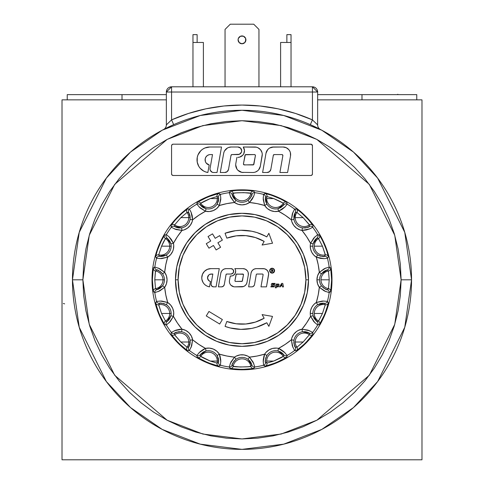 <?xml version="1.0" encoding="UTF-8"?>
<svg xmlns="http://www.w3.org/2000/svg" width="484" height="484" viewBox="0 0 484 484"><rect width="100%" height="100%" fill="white"/><g stroke="black" fill="none" stroke-linecap="round" stroke-linejoin="round"><path stroke-width="0.73" d="M421.957 459.8L62.043 459.8L421.957 459.8A10.436 10.436 0 0 0 421.981 459.092L421.981 100.551A10.436 10.436 0 0 0 421.957 99.843L317.643 99.843L421.957 99.843A10.436 10.436 0 0 1 421.981 100.551L421.981 459.092A10.436 10.436 0 0 1 421.957 459.8M62.019 100.551L62.019 459.092A10.436 10.436 0 0 0 62.043 459.8A10.436 10.436 0 0 1 62.019 459.092L62.019 100.551A10.436 10.436 0 0 1 62.043 99.843A10.436 10.436 0 0 0 62.019 100.551M166.357 99.843L62.043 99.843L166.357 99.843M63.331 303.474L64.632 303.849M62.043 99.843L67.421 99.843M411.545 279.819L404.763 232.35L377.641 178.094L353.483 152.079L321.787 130.22L283.733 115.488L242 110.273L200.267 115.488L162.213 130.22L130.517 152.079L106.359 178.094L79.237 232.35L72.455 279.819L82.885 279.819L89.25 235.272L114.708 184.356L167.125 139.428L202.832 125.604L242 120.71L281.168 125.604L316.875 139.428L369.292 184.356L394.75 235.272L401.115 279.819L411.545 279.819A169.545 169.545 0 0 1 242 449.37A169.545 169.545 0 0 1 72.455 279.819A169.545 169.545 0 0 1 242 110.273A169.545 169.545 0 0 1 411.545 279.819L401.115 279.819L400.347 264.228L398.06 248.782L394.26 233.633L389.003 218.931L382.324 204.817L374.301 191.422L364.996 178.88L354.512 167.313L342.938 156.822L330.397 147.523L317.008 139.495L302.893 132.822L288.186 127.558L273.043 123.765L257.597 121.472L242 120.71L226.403 121.472L210.957 123.765L195.814 127.558L181.107 132.822L166.992 139.495L153.603 147.523L141.062 156.822L129.488 167.313L119.003 178.88L109.699 191.422L101.676 204.817L94.997 218.931L89.74 233.633L85.94 248.782L83.653 264.228L82.885 279.819L83.653 295.415L85.94 310.861L89.74 326.01L94.997 340.712L101.676 354.826L109.699 368.221L119.003 380.763L129.488 392.33L141.062 402.821L153.603 412.12L166.992 420.148L181.107 426.821L195.814 432.085L210.957 435.878L226.403 438.171L242 438.934L257.597 438.171L273.043 435.878L288.186 432.085L302.893 426.821L317.008 420.148L330.397 412.12L342.938 402.821L354.512 392.33L364.996 380.763L374.301 368.221L382.324 354.826L389.003 340.712L394.26 326.01L398.06 310.861L400.347 295.415L401.115 279.819L394.75 324.371L369.292 375.288L316.875 420.215L281.168 434.039L242 438.934L202.832 434.039L167.125 420.215L114.708 375.288L89.25 324.371L82.885 279.819L72.455 279.819L79.237 327.293L106.359 381.549L130.517 407.564L162.213 429.423L200.267 444.155L242 449.37L283.733 444.155L321.787 429.423L353.483 407.564L377.641 381.549L404.763 327.293L411.545 279.819M244.765 42.616L242 43.766L240.506 43.463L239.235 42.616L238.086 39.851A3.914 3.914 0 0 0 242 43.766A3.914 3.914 0 0 0 245.914 39.851A3.914 3.914 0 0 1 242 43.766A3.914 3.914 0 0 1 238.086 39.851L239.235 42.616L242 43.766L244.765 42.616L245.914 39.851L245.612 38.351L243.494 36.233L240.506 36.233L238.388 38.351L238.086 39.851L238.388 38.351M243.446 163.979A0.944 0.944 0 0 1 243.458 163.816A0.944 0.944 0 0 0 243.446 163.979A0.944 0.944 0 0 1 243.458 163.816L245.273 154.795L254.469 154.571L255.195 154.91L255.401 155.685L253.586 164.705L244.39 164.923L243.446 163.979A0.944 0.944 0 0 0 244.39 164.923A0.944 0.944 0 0 1 243.446 163.979M235.696 164.923A7.569 7.569 0 0 0 235.696 164.929L236.972 169.128A7.569 7.569 0 0 0 236.972 169.134L237.91 170.277A7.569 7.569 0 0 0 243.264 172.498A7.569 7.569 0 0 1 235.811 163.61A7.569 7.569 0 0 0 235.696 164.923A7.569 7.569 0 0 1 235.811 163.61L236.912 157.361L235.811 163.61M212.161 172.231L210.28 170.344A3.485 3.485 0 0 0 212.161 172.231L213.498 172.498A3.485 3.485 0 0 1 210.068 168.408L212.506 154.571L210.068 168.408A3.485 3.485 0 0 0 210.014 169.013L210.28 170.344L210.014 169.013A3.485 3.485 0 0 1 210.068 168.408L212.506 154.571L210.352 154.571A5.257 5.257 0 0 0 205.095 159.829A5.257 5.257 0 0 1 210.352 154.571L212.506 154.571M201.719 169.751L200.098 168.166L203.595 171.027A12.82 12.82 0 0 0 203.595 171.027L205.664 171.947A12.82 12.82 0 0 0 207.866 172.498A12.82 12.82 0 0 1 197.018 159.823A12.82 12.82 0 0 0 197.018 159.829M213.498 172.498L217.026 172.498L213.498 172.498L217.026 172.498L221.521 147.003L209.838 147.003A12.82 12.82 0 0 0 197.26 157.33L197.218 162.086A12.82 12.82 0 0 0 198.779 166.321L200.098 168.166L198.779 166.321L197.218 162.086L197.811 164.27M163.592 129.494A5.215 5.215 0 0 0 166.357 124.89L171.572 119.875L173.677 124.648L163.556 129.512A5.215 5.215 0 0 0 166.357 124.89L166.357 92.02L166.357 124.89L171.572 119.875L188.506 113.444L206.015 108.803L223.911 105.996L242 105.058L260.089 105.996L277.985 108.803L295.494 113.444L312.428 119.875L312.428 92.02L171.572 92.02L171.572 119.875L171.572 92.02L166.357 92.02A5.215 5.215 0 0 1 171.572 86.799L166.357 92.02L171.572 92.02L171.572 86.799L171.572 92.02L312.428 92.02L312.428 119.875L317.643 124.89L317.643 92.02L317.643 124.89A5.215 5.215 0 0 0 320.444 129.512L310.323 124.648L312.428 119.875L310.323 124.648M286.867 34.636L286.867 42.459L286.867 34.636L291.035 34.636L291.035 86.799L291.035 34.636L286.867 34.636M312.428 86.799L171.572 86.799L312.428 86.799L312.428 92.02L312.428 86.799A5.215 5.215 0 0 1 317.643 92.02L312.428 92.02L317.643 92.02L312.428 86.799M192.965 42.459L192.965 34.636L197.133 34.636L197.133 42.459L197.133 34.636L192.965 34.636L192.965 86.799L192.965 42.459L203.395 42.459L192.965 42.459M171.572 173.925A1.567 1.567 0 0 0 171.693 174.518L172.032 175.026L171.572 173.919L171.572 145.751L172.032 144.643L173.139 144.184L311.46 144.305L312.428 145.751L312.428 173.919L311.968 175.026L312.307 174.518A1.567 1.567 0 0 0 312.428 173.925M244.099 148.594L243.277 147.003L244.462 150.343L243.736 153.815L242.708 155.273L239.677 157.118L237.904 157.361A6.57 6.57 0 0 0 241.316 156.405M259.43 168.71L258.674 169.793L260.325 166.242L262.261 154.245L262.013 152.617L260.495 149.707L257.899 147.711L256.339 147.184L243.277 147.003L254.699 147.003A7.569 7.569 0 0 1 262.153 155.89L260.325 166.242A7.569 7.569 0 0 1 252.872 172.498L254.185 172.383M258.226 170.277L258.674 169.793M206.638 156.114L205.984 156.913L207.436 155.461L209.161 154.711M197.26 157.324L197.992 154.916L197.26 157.324M266.593 151.377L266.896 150.79A7.569 7.569 0 0 0 266 153.259A7.569 7.569 0 0 1 273.454 147.003A7.569 7.569 0 0 0 268.584 148.776L267.658 149.707L268.59 148.776M272.141 147.118L283.061 147.003A7.569 7.569 0 0 1 290.521 155.89L290.376 152.617A7.569 7.569 0 0 0 286.262 147.711L283.061 147.003L273.454 147.003L269.667 148.019M288.863 149.707L289.777 151.081L288.863 149.707L286.262 147.711M282.868 155.685L282.335 154.662L282.868 155.685L279.903 172.498L287.593 172.498L290.521 155.89L287.593 172.498L279.903 172.498L282.868 155.685A0.944 0.944 0 0 0 281.936 154.571L282.335 154.662M173.139 144.184L310.861 144.184A1.567 1.567 0 0 1 312.428 145.751L312.428 173.919A1.567 1.567 0 0 1 310.861 175.486A1.567 1.567 0 0 0 311.968 175.033L310.861 175.486L173.139 175.486L172.032 175.026A1.567 1.567 0 0 0 173.139 175.486A1.567 1.567 0 0 1 171.572 173.919L171.572 145.751A1.567 1.567 0 0 1 173.139 144.184A1.567 1.567 0 0 0 171.572 145.751M312.428 145.751A1.567 1.567 0 0 0 310.861 144.184M311.968 175.026A1.567 1.567 0 0 0 312.307 174.524M310.861 175.486L173.139 175.486M171.693 174.524A1.567 1.567 0 0 0 172.032 175.026M197.018 159.823A12.82 12.82 0 0 1 209.838 147.003L204.932 147.977L202.711 149.163L200.769 150.76L197.992 154.916M205.664 171.947L207.866 172.498L209.191 164.959A5.257 5.257 0 0 1 205.095 159.829A5.257 5.257 0 0 0 209.191 164.959L206.244 163.114L205.391 161.571L205.198 158.806L205.984 156.913M217.026 172.498L221.521 147.003L209.838 147.003M207.866 172.498L209.191 164.959M209.33 154.674L210.352 154.571M220.287 172.498L224.8 172.498L220.287 172.498L223.662 153.361A7.696 7.696 0 0 1 231.243 147.003L237.904 147.003A3.787 3.787 0 0 1 241.691 150.79A3.787 3.787 0 0 1 237.904 154.571L231.933 154.571A0.944 0.944 0 0 0 231.001 155.358A0.944 0.944 0 0 1 231.933 154.571L239.35 154.287A3.787 3.787 0 0 0 237.904 147.003L231.243 147.003L237.904 147.003L240.578 148.11L241.691 150.79L241.401 152.236L239.35 154.287M231.243 147.003A7.696 7.696 0 0 0 228.611 147.469L231.243 147.003M226.3 148.8A7.696 7.696 0 0 0 224.576 150.857L227.395 148.037A7.696 7.696 0 0 0 227.389 148.037L228.611 147.469M223.662 153.361L224.007 152.067A7.696 7.696 0 0 0 224.007 152.067L224.576 150.851M228.527 169.37A3.787 3.787 0 0 1 224.8 172.498L227.232 171.608L228.527 169.37L231.001 155.358L228.527 169.37M231.933 154.571L231.001 155.358M237.91 170.277L241.788 172.352L252.872 172.498A7.569 7.569 0 0 0 260.325 166.242L262.153 155.89M255.461 172.038L257.742 170.725M260.501 149.713A7.569 7.569 0 0 0 256.332 147.184M254.699 147.003L243.277 147.003A6.57 6.57 0 0 1 237.904 157.361M241.322 156.405A6.57 6.57 0 0 0 244.462 150.349M244.027 164.85L252.981 164.923A0.944 0.944 0 0 0 253.912 164.143A0.944 0.944 0 0 1 252.981 164.923M253.912 164.143L255.401 155.685A0.944 0.944 0 0 0 254.469 154.571A0.944 0.944 0 0 1 255.401 155.685M254.469 154.571L245.884 154.571A0.944 0.944 0 0 0 244.952 155.358A0.944 0.944 0 0 1 245.884 154.571M245.061 155.049L243.458 163.816M253.301 164.869L253.797 164.451M255.195 154.91L254.868 154.662M267.658 149.707L266 153.259L262.606 172.498L267.12 172.498A3.787 3.787 0 0 0 270.846 169.37A3.787 3.787 0 0 1 267.12 172.498L269.552 171.608L270.846 169.37L273.315 155.358A0.944 0.944 0 0 1 274.247 154.571A0.944 0.944 0 0 0 273.315 155.358L274.247 154.571L281.936 154.571L274.247 154.571M283.067 147.003A7.569 7.569 0 0 0 283.061 147.003L273.454 147.003M266 153.259L262.606 172.498L267.12 172.498M290.376 152.617L289.777 151.081M253.737 24.2L258.952 29.415L258.952 86.799L258.952 29.415L253.737 24.2L230.263 24.2L253.737 24.2M225.048 86.799L225.048 29.415L230.263 24.2L225.048 29.415L225.048 86.799M239.235 37.086L240.506 36.233L243.494 36.233L245.612 38.351L245.612 41.346M245.914 39.851A3.914 3.914 0 0 0 242 35.937A3.914 3.914 0 0 0 238.086 39.851A3.914 3.914 0 0 1 242 35.937A3.914 3.914 0 0 1 245.914 39.851M203.395 86.799L203.395 42.459L203.395 86.799M280.605 42.459L291.035 42.459L280.605 42.459L280.605 86.799L280.605 42.459M317.419 127.976L320.444 129.512A5.215 5.215 0 0 1 317.643 124.89L312.428 119.875A174.766 174.766 0 0 0 171.572 119.875L173.677 124.648L163.556 129.512M318.611 94.628L416.76 94.628L416.76 99.843L416.76 94.628L361.984 94.628L361.984 99.843L361.984 94.628L317.643 94.628M166.357 94.628L122.016 94.628L122.016 99.843L122.016 94.628L67.24 94.628L165.389 94.628M67.24 94.628L67.24 99.843L67.24 94.628M397.993 94.368L397.515 94.368M175.486 279.819L178.094 279.819L175.486 279.819L176.763 292.796L180.55 305.277L186.697 316.772L194.967 326.851L205.047 335.128L216.548 341.274L229.023 345.056L242 346.338L254.977 345.056L267.452 341.274L278.953 335.128L289.033 326.851L297.303 316.772L303.45 305.277L307.237 292.796L308.514 279.819A66.514 66.514 0 0 1 242 346.338A66.514 66.514 0 0 1 175.486 279.819A66.514 66.514 0 0 1 242 213.305A66.514 66.514 0 0 1 308.514 279.819L307.237 266.847L303.45 254.366L297.303 242.871L289.033 232.792L278.953 224.516L267.452 218.369L254.977 214.587L242 213.305L229.023 214.587L216.548 218.369L205.047 224.516L194.967 232.792L186.697 242.871L180.55 254.366L176.763 266.847L175.486 279.819M305.906 279.819L308.514 279.819L305.906 279.819A63.906 63.906 0 0 0 242 215.918A63.906 63.906 0 0 0 178.094 279.819A63.906 63.906 0 0 1 242 215.918A63.906 63.906 0 0 1 305.906 279.819L304.678 267.356L301.042 255.364L295.137 244.317L287.187 234.631L277.501 226.687L266.454 220.783L254.469 217.147L242 215.918L229.531 217.147L217.546 220.783L206.499 226.687L196.813 234.631L188.863 244.317L182.958 255.364L179.322 267.356L178.094 279.819L179.322 292.288L182.958 304.279L188.863 315.326L196.813 325.012L206.499 332.956L217.546 338.861L229.531 342.497L242 343.725L254.469 342.497L266.454 338.861L277.501 332.956L287.187 325.012L295.137 315.326L301.042 304.279L304.678 292.288L305.906 279.819A63.906 63.906 0 0 1 242 343.725A63.906 63.906 0 0 1 178.094 279.819A63.906 63.906 0 0 0 242 343.725A63.906 63.906 0 0 0 305.906 279.819M324.105 256.435L320.341 256.133L317.698 254.953A10.388 10.388 0 0 1 312.858 246.168L310.25 246.168A12.995 12.995 0 0 0 316.306 257.155L317.698 254.953A10.388 10.388 0 0 1 313.112 243.876L314.146 241.177L315.538 239.265M326.803 289.638L323.439 287.913L321.455 285.814A10.388 10.388 0 0 1 319.549 279.819L316.941 279.819A12.995 12.995 0 0 0 319.325 287.321L321.455 285.814A10.388 10.388 0 0 1 321.455 273.829L323.445 271.724L325.46 270.489M316.59 321.34L314.146 318.466L313.112 315.768A10.388 10.388 0 0 1 312.858 313.475L310.25 313.475A12.995 12.995 0 0 0 310.571 316.342L313.112 315.768A10.388 10.388 0 0 1 317.698 304.69L320.341 303.51L322.677 303.141M200.939 205.779L200.213 204.823L200.745 203.292A8.948 8.948 0 0 0 217.056 196.534L218.514 197.242L218.683 198.573L210.304 198.573L217.056 196.534A8.948 8.948 0 0 1 200.745 203.292L210.304 198.573L218.683 198.573L218.423 201.066L217.128 204.121A10.388 10.388 0 0 1 206.057 208.707L203.353 207.672L201.441 206.287M175.728 227.129L174.694 226.524L174.597 224.909A8.948 8.948 0 0 0 187.084 212.422L188.911 212.803L189.934 215.356L190.2 217.637L180.853 217.637L187.084 212.422A8.948 8.948 0 0 1 174.597 224.909L180.853 217.637L190.2 217.637L190.055 219.403A10.388 10.388 0 0 1 181.579 227.879L178.687 227.958L176.388 227.401M167.41 238.303L169.854 241.177L170.888 243.876A10.388 10.388 0 0 1 171.142 246.168L169.702 246.168A8.948 8.948 0 0 0 165.474 238.57L167.119 238.098M157.197 270.005L160.561 271.73L162.545 273.829A10.388 10.388 0 0 1 164.451 279.819L163.005 279.819A8.948 8.948 0 0 0 155.509 270.992L156.852 269.927M159.895 303.208L163.659 303.51L166.302 304.69A10.388 10.388 0 0 1 171.142 313.475L169.702 313.475A8.948 8.948 0 0 0 158.716 304.763L159.545 303.268M175.093 332.847L178.693 331.685L181.579 331.764A10.388 10.388 0 0 1 190.055 340.24L190.2 342.006L188.766 342.006A8.948 8.948 0 0 0 174.597 334.734L174.797 333.034M200.479 354.409L203.359 351.965L206.057 350.936A10.388 10.388 0 0 1 217.128 355.522L218.423 358.584L218.683 361.07L217.292 361.07A8.948 8.948 0 0 0 200.745 356.351L200.273 354.699M152.012 279.819A89.988 89.988 0 0 1 242 189.831A89.988 89.988 0 0 1 331.988 279.819L331.625 279.819L330.729 291.301L329.187 292.62A88.118 88.118 0 0 1 327.444 301.357L328.37 303.166L324.8 314.122L319.579 324.383L317.649 325.012A88.118 88.118 0 0 1 312.7 332.417L312.858 334.438L305.374 343.198L296.619 350.682L294.599 350.525A88.118 88.118 0 0 1 287.193 355.468L286.564 357.398L276.297 362.625L265.347 366.188L263.538 365.269A88.118 88.118 0 0 1 254.802 367.005L253.483 368.548L242 369.443L230.517 368.548L229.198 367.005A88.118 88.118 0 0 1 220.462 365.269L218.659 366.188L207.703 362.625L197.436 357.398L196.806 355.468A88.118 88.118 0 0 1 189.401 350.525L187.381 350.682L178.626 343.192L171.142 334.444L171.3 332.417A88.118 88.118 0 0 1 166.351 325.012L164.421 324.389L159.2 314.116L155.63 303.166L156.556 301.357A88.118 88.118 0 0 1 154.813 292.62L153.277 291.308L152.375 279.819L152.012 279.819A89.988 89.988 0 0 0 242 369.812A89.988 89.988 0 0 0 331.988 279.819A89.988 89.988 0 0 0 242 189.831A89.988 89.988 0 0 0 152.012 279.819L152.375 279.819L153.271 268.342L154.813 267.023L159.72 268.705L164.675 272.323L165.806 264.663L167.694 257.155L170.695 254.542L172.764 251.142L173.381 249.242L173.72 245.279L173.429 243.301L177.404 236.658L182.02 230.444L183.956 229.96L187.489 228.127L190.309 225.314L192.136 221.781L192.626 219.845L198.839 215.229L205.482 211.254L209.451 211.526L213.323 210.582L216.723 208.513L219.337 205.512L226.845 203.625L234.504 202.5L238.067 204.266L242 204.877L245.933 204.266L249.496 202.5L257.155 203.625L264.663 205.512L267.277 208.513L270.677 210.582L274.549 211.526L278.518 211.254L285.161 215.229L291.374 219.845L291.864 221.781L293.691 225.314L296.51 228.127L300.044 229.96L301.98 230.444L306.596 236.658L310.571 243.301A12.995 12.995 0 0 0 310.25 246.168L310.661 249.405L311.865 252.442L313.789 255.08L316.306 257.155L318.194 264.663L319.325 272.323L317.552 275.886L316.941 279.819L317.552 283.757L319.325 287.321L318.194 294.98L316.306 302.488L313.789 304.563L311.865 307.201L310.661 310.238L310.25 313.475A12.995 12.995 0 0 0 310.571 316.342L306.596 322.985L301.98 329.199L298.204 330.463L296.51 331.516L293.691 334.329L291.864 337.862L291.374 339.798L285.161 344.414L278.518 348.389L276.546 348.099L272.577 348.438L268.898 349.962L265.855 352.527L264.663 354.131L257.155 356.018L249.496 357.144L247.784 356.121L243.99 354.917L240.01 354.917L236.216 356.121L234.504 357.144L226.845 356.018L219.337 354.131L216.723 351.13L213.323 349.061L209.451 348.117L205.482 348.389L198.839 344.414L192.626 339.798L191.355 336.029L189.008 332.817L185.796 330.463L182.02 329.199L177.404 322.985L173.429 316.342L173.702 312.368L172.764 308.502L170.695 305.101L167.694 302.488L165.806 294.98L164.675 287.321L166.448 283.757L167.059 279.819L166.448 275.886L164.675 272.323A77.688 77.688 0 0 1 167.694 257.155L161.735 258.607L156.556 258.287A88.118 88.118 0 0 0 154.813 267.023A88.118 88.118 0 0 1 156.556 258.287L155.63 256.478L157.627 249.647L161.003 241.498L164.59 235.042L166.351 234.631L169.043 236.797L171.439 239.598L173.429 243.301A77.688 77.688 0 0 1 182.02 230.444L175.964 229.507L171.3 227.226A88.118 88.118 0 0 0 166.351 234.631A88.118 88.118 0 0 1 171.3 227.226L171.142 225.205L175.595 219.651L181.833 213.414L187.617 208.828L189.401 209.118L191.065 212.149L192.202 215.658L192.626 219.845A77.688 77.688 0 0 1 205.482 211.254L200.249 208.066L196.806 204.169A88.118 88.118 0 0 0 189.401 209.118A88.118 88.118 0 0 1 196.806 204.169L197.436 202.245L207.703 197.018L218.653 193.455L220.462 194.374A88.118 88.118 0 0 1 229.198 192.638L230.517 191.095L237.59 190.321L246.41 190.321L253.743 191.168L254.802 192.638L253.834 195.953L252.158 199.239L249.496 202.5A77.688 77.688 0 0 1 264.663 205.512L263.217 199.559L263.538 194.374A88.118 88.118 0 0 0 254.802 192.638A88.118 88.118 0 0 1 263.538 194.374L265.341 193.455L272.177 195.445L280.327 198.821L286.776 202.409L287.193 204.169L285.028 206.868L282.22 209.257L278.518 211.254A77.688 77.688 0 0 1 291.374 219.845L292.318 213.789L294.599 209.118A88.118 88.118 0 0 0 287.193 204.169A88.118 88.118 0 0 1 294.599 209.118L296.619 208.961L302.167 213.414L308.405 219.657L312.991 225.441L312.7 227.226L309.669 228.884L306.166 230.021L301.98 230.444A77.688 77.688 0 0 1 310.571 243.301L313.759 238.067L317.649 234.631A88.118 88.118 0 0 0 312.7 227.226A88.118 88.118 0 0 1 317.649 234.631L319.579 235.254L322.997 241.498L326.373 249.647L328.4 256.744L327.444 258.287L324.014 258.656L320.335 258.365L316.306 257.155A77.688 77.688 0 0 1 319.325 272.323L324.274 268.711L329.187 267.023A88.118 88.118 0 0 0 327.444 258.287A88.118 88.118 0 0 1 329.187 267.023L330.723 268.336L331.625 279.819L331.988 279.819A89.988 89.988 0 0 1 242 369.812A89.988 89.988 0 0 1 152.012 279.819M166.351 234.631A2.608 2.608 79.2 0 0 166.998 238.037A2.608 2.608 -100.8 0 1 166.351 234.631L164.59 235.042A2.608 2.608 75.9 0 0 165.474 238.57A8.948 8.948 0 0 1 169.702 246.168L161.547 246.168L163.544 241.867L165.474 238.57L166.998 238.037L170.888 243.876A10.388 10.388 0 0 1 166.302 254.953L163.659 256.133L161.323 256.502M265.323 198.428L265.486 197.242L266.944 196.534A8.948 8.948 0 0 0 266.708 198.573A8.948 8.948 0 0 1 266.944 196.534L273.696 198.573L266.708 198.573A8.948 8.948 0 0 0 283.255 203.292A8.948 8.948 0 0 1 266.708 198.573L273.696 198.573L282.499 202.79L283.255 203.292L283.727 204.944M294.695 213.547L295.3 212.518L296.916 212.422A8.948 8.948 0 0 0 295.234 217.637A8.948 8.948 0 0 1 296.916 212.422L303.147 217.637L295.234 217.637A8.948 8.948 0 0 0 309.403 224.909A8.948 8.948 0 0 1 295.234 217.637L303.147 217.637L308.961 224.243L309.403 224.909L309.203 226.609M316.046 238.757L317.002 238.037L318.526 238.57A8.948 8.948 0 0 0 314.298 246.168A8.948 8.948 0 0 1 318.526 238.57L322.453 246.168L314.298 246.168A8.948 8.948 0 0 0 325.284 254.88A8.948 8.948 0 0 1 314.298 246.168L322.453 246.168L325.145 254.142L325.284 254.88L324.455 256.375M326.125 270.217L327.281 269.921L328.491 270.992A8.948 8.948 0 0 0 320.995 279.819A8.948 8.948 0 0 1 328.491 270.992L329.211 279.819L320.995 279.819A8.948 8.948 0 0 0 328.491 288.652A8.948 8.948 0 0 1 320.995 279.819L329.211 279.819L328.491 288.652L327.148 289.716M323.397 303.141L324.576 303.305L325.284 304.763A8.948 8.948 0 0 0 314.298 313.475A8.948 8.948 0 0 1 325.284 304.763L322.453 313.475L314.298 313.475A8.948 8.948 0 0 0 318.526 321.074A8.948 8.948 0 0 1 314.298 313.475L322.453 313.475L318.92 320.505L318.526 321.074L316.881 321.545M308.272 332.514L309.306 333.119L309.403 334.734A8.948 8.948 0 0 0 295.234 342.006A8.948 8.948 0 0 1 309.403 334.734L303.147 342.006L295.234 342.006A8.948 8.948 0 0 0 296.916 347.222A8.948 8.948 0 0 1 295.234 342.006L303.147 342.006L296.916 347.222L295.216 347.028M283.061 353.864L283.787 354.82L283.255 356.351A8.948 8.948 0 0 0 266.708 361.07A8.948 8.948 0 0 1 283.255 356.351L273.696 361.07L266.708 361.07A8.948 8.948 0 0 0 266.944 363.109A8.948 8.948 0 0 1 266.708 361.07L273.696 361.07L266.944 363.109L265.444 362.274M196.806 355.468A2.608 2.608 -10.8 0 0 200.213 354.82A2.608 2.608 169.2 0 1 196.806 355.468L197.224 357.234A2.608 2.608 -14.1 0 0 200.745 356.351A8.948 8.948 0 0 1 217.292 361.07L210.304 361.07L200.745 356.351L200.213 354.82L206.057 350.936A10.388 10.388 0 0 1 217.128 355.522L219.337 354.131L220.069 356.127L220.783 360.084L220.462 365.269A88.118 88.118 0 0 0 229.198 367.005L230.88 362.105L234.504 357.144A77.688 77.688 0 0 1 219.337 354.131A12.995 12.995 0 0 0 205.482 348.389A77.688 77.688 0 0 1 192.626 339.798L191.682 345.854L189.401 350.525A88.118 88.118 0 0 0 196.806 355.468L200.243 351.584L203.552 349.285L205.482 348.389L206.057 350.936L205.482 348.389L198.96 352.788M171.3 332.417A2.608 2.608 11.7 0 0 174.694 333.119A2.608 2.608 -168.3 0 1 171.3 332.417L171.009 334.202A2.608 2.608 8.4 0 0 174.597 334.734A8.948 8.948 0 0 1 188.766 342.006L180.853 342.006L175.039 335.4L174.597 334.734L174.694 333.119C174.73 332.375 177.023 331.927 181.579 331.764A10.388 10.388 0 0 1 190.055 340.24L192.626 339.798A12.995 12.995 0 0 0 182.02 329.199A77.688 77.688 0 0 1 173.429 316.342L170.241 321.576L166.351 325.012A88.118 88.118 0 0 0 171.3 332.417L175.958 330.142L179.897 329.283L182.02 329.199L181.579 331.764L182.02 329.199L174.313 330.766M154.813 267.023A2.608 2.608 56.7 0 0 156.719 269.921A2.608 2.608 -123.3 0 1 154.813 267.023L153.349 268.076A2.608 2.608 53.4 0 0 155.509 270.992A8.948 8.948 0 0 1 163.005 279.819L154.789 279.819L155.364 271.699L155.509 270.992L156.719 269.921C157.27 269.419 159.212 270.719 162.545 273.829A10.388 10.388 0 0 1 162.545 285.814L160.555 287.919L158.54 289.148M156.556 301.357A2.608 2.608 34.2 0 0 159.424 303.305A2.608 2.608 -145.8 0 1 156.556 301.357L161.729 301.036L167.694 302.488A77.688 77.688 0 0 1 164.675 287.321L159.726 290.932L154.813 292.62A88.118 88.118 0 0 0 156.556 301.357L155.6 302.899A2.608 2.608 30.9 0 0 158.716 304.763A8.948 8.948 0 0 1 169.702 313.475L161.547 313.475L158.855 305.501L158.716 304.763L159.424 303.305C159.738 302.633 162.031 303.093 166.302 304.69A10.388 10.388 0 0 1 170.888 315.768L169.854 318.466L168.462 320.378M167.954 320.886L166.998 321.606L165.474 321.074A8.948 8.948 0 0 0 169.702 313.475A8.948 8.948 0 0 1 165.474 321.074L161.547 313.475L171.142 313.475A10.388 10.388 0 0 1 170.888 315.768L173.429 316.342A12.995 12.995 0 0 0 167.694 302.488L166.302 304.69L167.694 302.488L159.974 300.988M157.875 289.426L156.719 289.722L155.509 288.652A8.948 8.948 0 0 0 163.005 279.819A8.948 8.948 0 0 1 155.509 288.652L154.789 279.819L164.451 279.819A10.388 10.388 0 0 1 162.545 285.814L164.675 287.321A12.995 12.995 0 0 0 164.675 272.323L162.545 273.829L164.675 272.323L158.117 267.985M188.766 342.006A8.948 8.948 0 0 1 187.084 347.222L180.853 342.006L190.2 342.006L189.934 344.287L188.911 346.84L187.084 347.222A8.948 8.948 0 0 0 188.766 342.006M220.837 361.844L219.337 354.131L217.128 355.522L218.683 361.07L218.514 362.401L217.056 363.109A8.948 8.948 0 0 0 217.292 361.07A8.948 8.948 0 0 1 217.056 363.109L210.304 361.07L218.683 361.07L218.623 361.887M251.601 363.944L251.904 365.099L250.827 366.309L248.207 366.715L240.276 367.017L233.173 366.309A8.948 8.948 0 0 1 250.827 366.309A8.948 8.948 0 0 0 233.173 366.309L232.108 364.972M232.399 195.699L232.096 194.544L233.173 193.334L235.793 192.928L243.724 192.626L250.827 193.334A8.948 8.948 0 0 1 233.173 193.334A8.948 8.948 0 0 0 250.827 193.334L251.892 194.671M160.603 256.502L159.424 256.339L158.716 254.88A8.948 8.948 0 0 0 169.702 246.168A8.948 8.948 0 0 1 158.716 254.88L161.547 246.168L171.142 246.168A10.388 10.388 0 0 1 166.302 254.953L167.694 257.155A12.995 12.995 0 0 0 173.429 243.301L170.888 243.876L173.429 243.301L169.031 236.785M265.383 361.923L265.692 358.16L266.872 355.522A10.388 10.388 0 0 1 277.943 350.936L278.518 348.389L280.448 349.285L283.751 351.578L287.193 355.468A88.118 88.118 0 0 0 294.599 350.525L292.318 345.866L291.374 339.798A77.688 77.688 0 0 1 278.518 348.389A12.995 12.995 0 0 0 264.663 354.131A77.688 77.688 0 0 1 249.496 357.144L253.114 362.092L254.802 367.005A88.118 88.118 0 0 0 263.538 365.269L263.217 360.096L263.931 356.127L264.663 354.131L266.872 355.522A10.388 10.388 0 0 1 277.943 350.936L280.647 351.971L282.559 353.356M317.649 325.012L319.41 324.601A2.608 2.608 -104.1 0 0 318.526 321.074L317.002 321.606A2.608 2.608 79.2 0 1 317.649 325.012A2.608 2.608 -100.8 0 0 317.002 321.606L313.112 315.768L310.571 316.342A77.688 77.688 0 0 1 301.98 329.199L308.036 330.136L312.7 332.417A88.118 88.118 0 0 0 317.649 325.012L313.765 321.582L310.571 316.342L314.969 322.858M329.187 292.62L330.651 291.568A2.608 2.608 -126.6 0 0 328.491 288.652L327.281 289.722A2.608 2.608 56.7 0 1 329.187 292.62A2.608 2.608 -123.3 0 0 327.281 289.722C326.73 290.225 324.788 288.924 321.455 285.814L319.325 287.321A77.688 77.688 0 0 1 316.306 302.488L322.265 301.036L327.444 301.357A88.118 88.118 0 0 0 329.187 292.62L324.28 290.938L319.325 287.321L325.883 291.658M229.198 192.638A88.118 88.118 0 0 0 220.462 194.374L220.783 199.547L219.337 205.512A77.688 77.688 0 0 1 234.504 202.5L230.886 197.551L229.198 192.638A2.608 2.608 33.3 0 1 232.096 194.544A2.608 2.608 -146.7 0 0 229.198 192.638L230.257 191.168A2.608 2.608 36.6 0 1 233.173 193.334A2.608 2.608 -143.4 0 0 230.257 191.168C229.912 190.061 254.094 190.061 253.743 191.168A2.608 2.608 143.4 0 0 250.827 193.334L251.904 194.544C252.406 195.094 251.105 197.036 247.996 200.364A10.388 10.388 0 0 1 236.004 200.364L233.905 198.379L232.671 196.365M251.813 195.022L250.095 198.379L247.996 200.364A10.388 10.388 0 0 1 236.004 200.364L234.504 202.5A12.995 12.995 0 0 0 249.496 202.5L247.996 200.364L249.496 202.5L253.84 195.941M283.521 205.228L280.641 207.678L277.943 208.707A10.388 10.388 0 0 1 266.872 204.121L265.686 201.477L265.317 199.148M308.907 226.796L305.307 227.958L302.421 227.879A10.388 10.388 0 0 1 293.945 219.403L293.867 216.505L294.417 214.212M295.022 346.726L293.867 343.132L293.945 340.24A10.388 10.388 0 0 1 302.421 331.764L305.313 331.685L307.612 332.242M232.187 364.621L233.905 361.264L236.004 359.279A10.388 10.388 0 0 1 247.996 359.279L250.095 361.264L251.329 363.278M229.198 367.005L230.257 368.475A2.608 2.608 -36.6 0 0 233.173 366.309L232.096 365.099A2.608 2.608 146.7 0 1 229.198 367.005A2.608 2.608 -33.3 0 0 232.096 365.099C231.594 364.549 232.895 362.607 236.004 359.279L234.504 357.144L236.004 359.279A10.388 10.388 0 0 1 247.996 359.279L249.496 357.144A12.995 12.995 0 0 0 234.504 357.144L230.16 363.702M253.834 363.702L249.496 357.144L247.996 359.279L251.904 365.099A2.608 2.608 33.3 0 0 254.802 367.005A2.608 2.608 -146.7 0 1 251.904 365.099L250.827 366.309A2.608 2.608 36.6 0 0 253.743 368.475L254.802 367.005M253.743 368.475A2.608 2.608 -143.4 0 1 250.827 366.309C251.238 367.132 232.75 367.132 233.173 366.309A2.608 2.608 143.4 0 1 230.257 368.475C229.906 369.582 254.088 369.582 253.743 368.475M218.514 362.401A2.608 2.608 55.8 0 0 220.462 365.269A2.608 2.608 -124.2 0 1 218.514 362.401L217.056 363.109A2.608 2.608 59.1 0 0 218.925 366.219L220.462 365.269M218.925 366.219A2.608 2.608 -120.9 0 1 217.056 363.109L210.304 361.07C204.599 358.62 201.411 357.047 200.745 356.351A2.608 2.608 165.9 0 1 197.224 357.234C196.48 358.118 218.822 367.374 218.925 366.219M191.059 347.5L192.626 339.798L190.055 340.24L190.2 342.006L188.699 347.125A2.608 2.608 78.3 0 0 189.401 350.525A2.608 2.608 -101.7 0 1 188.699 347.125L187.084 347.222A2.608 2.608 81.6 0 0 187.617 350.815L189.401 350.525M187.617 350.815A2.608 2.608 -98.4 0 1 187.084 347.222L180.853 342.006L174.597 334.734A2.608 2.608 -171.6 0 1 171.009 334.202C169.981 334.74 187.078 351.838 187.617 350.815M169.037 322.858L173.429 316.342L170.888 315.768L166.998 321.606A2.608 2.608 100.8 0 0 166.351 325.012A2.608 2.608 -79.2 0 1 166.998 321.606L165.474 321.074A2.608 2.608 104.1 0 0 164.59 324.601L166.351 325.012M164.59 324.601A2.608 2.608 -75.9 0 1 165.474 321.074L161.547 313.475L158.716 304.763A2.608 2.608 -149.1 0 1 155.6 302.899C154.444 303.002 163.701 325.339 164.59 324.601M158.123 291.658L164.675 287.321L162.545 285.814L156.719 289.722A2.608 2.608 123.3 0 0 154.813 292.62A2.608 2.608 -56.7 0 1 156.719 289.722L155.509 288.652A2.608 2.608 126.6 0 0 153.349 291.568L154.813 292.62M153.349 291.568A2.608 2.608 -53.4 0 1 155.509 288.652L154.789 279.819L155.509 270.992A2.608 2.608 -126.6 0 1 153.349 268.076C152.956 268.923 152.629 272.837 152.375 279.819C152.629 286.812 152.956 290.727 153.349 291.568M159.98 258.656L167.694 257.155L166.302 254.953L159.424 256.339A2.608 2.608 145.8 0 0 156.556 258.287A2.608 2.608 -34.2 0 1 159.424 256.339L158.716 254.88A2.608 2.608 149.1 0 0 155.6 256.744L156.556 258.287M155.6 256.744A2.608 2.608 -30.9 0 1 158.716 254.88L161.547 246.168L165.474 238.57A2.608 2.608 -104.1 0 1 164.59 235.042C163.701 234.304 154.444 256.641 155.6 256.744M189.401 209.118L187.617 208.828A2.608 2.608 98.4 0 0 187.084 212.422L188.699 212.518A2.608 2.608 -78.3 0 1 189.401 209.118A2.608 2.608 101.7 0 0 188.699 212.518L190.2 217.637L190.055 219.403L192.626 219.845L190.055 219.403A10.388 10.388 0 0 1 181.579 227.879L182.02 230.444A12.995 12.995 0 0 0 192.626 219.845L191.059 212.137M174.319 228.878L182.02 230.444L181.579 227.879L174.694 226.524A2.608 2.608 168.3 0 0 171.3 227.226A2.608 2.608 -11.7 0 1 174.694 226.524L174.597 224.909A2.608 2.608 171.6 0 0 171.009 225.441L171.3 227.226M171.009 225.441A2.608 2.608 -8.4 0 1 174.597 224.909L180.853 217.637L187.084 212.422A2.608 2.608 -81.6 0 1 187.617 208.828C187.084 207.805 169.981 224.903 171.009 225.441M220.462 194.374L218.925 193.425A2.608 2.608 120.9 0 0 217.056 196.534L218.514 197.242A2.608 2.608 -55.8 0 1 220.462 194.374A2.608 2.608 124.2 0 0 218.514 197.242L218.683 198.573L217.128 204.121L219.337 205.512L217.128 204.121A10.388 10.388 0 0 1 206.057 208.707L205.482 211.254A12.995 12.995 0 0 0 219.337 205.512L220.837 197.793M198.966 206.856L205.482 211.254L206.057 208.707L200.213 204.823A2.608 2.608 -169.2 0 0 196.806 204.169A2.608 2.608 10.8 0 1 200.213 204.823L200.745 203.292A2.608 2.608 -165.9 0 0 197.224 202.409L196.806 204.169M197.224 202.409A2.608 2.608 14.1 0 1 200.745 203.292C201.411 202.596 204.599 201.023 210.304 198.573L217.056 196.534A2.608 2.608 -59.1 0 1 218.925 193.425C218.822 192.269 196.48 201.519 197.224 202.409M230.166 195.941L234.504 202.5L236.004 200.364L232.096 194.544L233.173 193.334C232.762 192.511 251.25 192.511 250.827 193.334A2.608 2.608 -36.6 0 1 253.743 191.168L254.802 192.638A2.608 2.608 146.7 0 0 251.904 194.544A2.608 2.608 -33.3 0 1 254.802 192.638M285.034 352.788L278.518 348.389L277.943 350.936L283.787 354.82A2.608 2.608 10.8 0 0 287.193 355.468A2.608 2.608 -169.2 0 1 283.787 354.82L283.255 356.351A2.608 2.608 14.1 0 0 286.776 357.234L287.193 355.468M263.538 365.269L265.075 366.219A2.608 2.608 -59.1 0 0 266.944 363.109L265.486 362.401A2.608 2.608 124.2 0 1 263.538 365.269A2.608 2.608 -55.8 0 0 265.486 362.401C264.808 362.086 265.274 359.793 266.872 355.522L264.663 354.131L263.163 361.851M286.776 357.234A2.608 2.608 -165.9 0 1 283.255 356.351C282.589 357.047 279.401 358.62 273.696 361.07L266.944 363.109A2.608 2.608 120.9 0 1 265.075 366.219C265.178 367.374 287.52 358.124 286.776 357.234M294.599 350.525L296.383 350.815A2.608 2.608 -81.6 0 0 296.916 347.222L295.3 347.125A2.608 2.608 101.7 0 1 294.599 350.525A2.608 2.608 -78.3 0 0 295.3 347.125C294.556 347.095 294.103 344.796 293.945 340.24L291.374 339.798L293.945 340.24A10.388 10.388 0 0 1 302.421 331.764L301.98 329.199A12.995 12.995 0 0 0 291.374 339.798L292.941 347.506M309.681 330.766L301.98 329.199L302.421 331.764L309.306 333.119A2.608 2.608 -11.7 0 0 312.7 332.417A2.608 2.608 168.3 0 1 309.306 333.119L309.403 334.734A2.608 2.608 -8.4 0 0 312.991 334.202L312.7 332.417M312.991 334.202A2.608 2.608 171.6 0 1 309.403 334.734L303.147 342.006L296.916 347.222A2.608 2.608 98.4 0 1 296.383 350.815C296.916 351.838 314.019 334.74 312.991 334.202M310.25 313.475L312.858 313.475A10.388 10.388 0 0 1 317.698 304.69L316.306 302.488A12.995 12.995 0 0 0 310.25 313.475M324.02 300.988L316.306 302.488L317.698 304.69L324.576 303.305A2.608 2.608 -34.2 0 0 327.444 301.357A2.608 2.608 145.8 0 1 324.576 303.305L325.284 304.763A2.608 2.608 -30.9 0 0 328.4 302.899L327.444 301.357M328.4 302.899A2.608 2.608 149.1 0 1 325.284 304.763L322.453 313.475L318.526 321.074A2.608 2.608 75.9 0 1 319.41 324.601C320.299 325.339 329.556 303.002 328.4 302.899M316.941 279.819L319.549 279.819A10.388 10.388 0 0 1 321.455 273.829L319.325 272.323A12.995 12.995 0 0 0 316.941 279.819M325.877 267.985L319.325 272.323L321.455 273.829L327.281 269.921A2.608 2.608 -56.7 0 0 329.187 267.023A2.608 2.608 123.3 0 1 327.281 269.921L328.491 270.992A2.608 2.608 -53.4 0 0 330.651 268.076L329.187 267.023M330.651 268.076A2.608 2.608 126.6 0 1 328.491 270.992L329.211 279.819L328.491 288.652A2.608 2.608 53.4 0 1 330.651 291.568C331.044 290.721 331.371 286.806 331.625 279.819C331.371 272.831 331.044 268.916 330.651 268.076M310.25 246.168L312.858 246.168A10.388 10.388 0 0 1 313.112 243.876L310.571 243.301A12.995 12.995 0 0 0 310.25 246.168M314.963 236.785L310.571 243.301L313.112 243.876L317.002 238.037A2.608 2.608 -79.2 0 0 317.649 234.631A2.608 2.608 100.8 0 1 317.002 238.037L318.526 238.57A2.608 2.608 -75.9 0 0 319.41 235.042L317.649 234.631M327.444 258.287L328.4 256.744A2.608 2.608 -149.1 0 0 325.284 254.88L324.576 256.339A2.608 2.608 34.2 0 1 327.444 258.287A2.608 2.608 -145.8 0 0 324.576 256.339C324.262 257.01 321.969 256.55 317.698 254.953L316.306 257.155L324.026 258.656M319.41 235.042A2.608 2.608 104.1 0 1 318.526 238.57L322.453 246.168L325.284 254.88A2.608 2.608 30.9 0 1 328.4 256.744C329.556 256.641 320.299 234.304 319.41 235.042M312.7 227.226L312.991 225.441A2.608 2.608 -171.6 0 0 309.403 224.909L309.306 226.524A2.608 2.608 11.7 0 1 312.7 227.226A2.608 2.608 -168.3 0 0 309.306 226.524C309.27 227.268 306.977 227.716 302.421 227.879L301.98 230.444L302.421 227.879A10.388 10.388 0 0 1 293.945 219.403L291.374 219.845A12.995 12.995 0 0 0 301.98 230.444L309.687 228.878M292.941 212.143L291.374 219.845L293.945 219.403L295.3 212.518A2.608 2.608 -101.7 0 0 294.599 209.118A2.608 2.608 78.3 0 1 295.3 212.518L296.916 212.422A2.608 2.608 -98.4 0 0 296.383 208.828L294.599 209.118M296.383 208.828A2.608 2.608 81.6 0 1 296.916 212.422L303.147 217.637L309.403 224.909A2.608 2.608 8.4 0 1 312.991 225.441C314.019 224.903 296.922 207.805 296.383 208.828M287.193 204.169L286.776 202.409A2.608 2.608 165.9 0 0 283.255 203.292L283.787 204.823A2.608 2.608 -10.8 0 1 287.193 204.169A2.608 2.608 169.2 0 0 283.787 204.823L277.943 208.707L278.518 211.254L277.943 208.707A10.388 10.388 0 0 1 266.872 204.121L264.663 205.512A12.995 12.995 0 0 0 278.518 211.254L285.04 206.856M263.163 197.799L264.663 205.512L266.872 204.121L265.486 197.242A2.608 2.608 -124.2 0 0 263.538 194.374A2.608 2.608 55.8 0 1 265.486 197.242L266.944 196.534A2.608 2.608 -120.9 0 0 265.075 193.425L263.538 194.374M265.075 193.425A2.608 2.608 59.1 0 1 266.944 196.534L273.696 198.573C279.401 201.023 282.589 202.596 283.255 203.292A2.608 2.608 -14.1 0 1 286.776 202.409C287.52 201.525 265.178 192.269 265.075 193.425M270.368 268.965L269.854 269.751L271.149 268.432A2.45 2.45 0 0 0 272.068 273.127A2.45 2.45 0 0 1 269.673 270.677A2.45 2.45 0 0 1 272.068 268.233L271.149 268.432L272.068 268.233M271.258 272.667A2.172 2.172 0 0 0 272.068 272.849L270.568 272.196L269.951 270.677A2.172 2.172 0 0 0 271.252 272.667L272.068 272.849A2.172 2.172 0 0 1 269.951 270.677A2.172 2.172 0 0 1 272.068 268.511L270.568 269.164L270.114 269.86L271.258 268.693M234.94 280.762A0.678 0.678 0 0 1 234.952 280.641A0.678 0.678 0 0 0 234.94 280.762A0.678 0.678 0 0 1 234.952 280.641L236.246 274.198L242.817 274.041L243.482 274.833L242.188 281.277L235.617 281.44L234.94 280.762A0.678 0.678 0 0 0 235.617 281.44A0.678 0.678 0 0 1 234.94 280.762M247.778 271.548A5.409 5.409 0 0 0 247.778 271.542L247.118 270.568A5.409 5.409 0 0 0 244.148 268.759L245.261 269.14L242.98 268.632L234.819 268.632A4.695 4.695 0 0 1 230.977 276.031L232.247 275.862L230.269 276.031L229.483 280.496A5.409 5.409 0 0 0 229.398 281.44L229.507 282.493A5.409 5.409 0 0 0 229.507 282.493L229.398 281.44A5.409 5.409 0 0 1 229.483 280.496A5.409 5.409 0 0 0 234.807 286.849L243.525 286.522L234.807 286.849L241.673 286.849A5.409 5.409 0 0 0 247.003 282.378L248.304 274.985L248.201 272.643L248.383 273.805A5.409 5.409 0 0 1 248.383 273.811M229.507 282.493L229.809 283.509A5.409 5.409 0 0 0 229.815 283.509L230.311 284.441A5.409 5.409 0 0 0 230.311 284.447L230.983 285.264A5.409 5.409 0 0 0 233.754 286.74L230.983 285.264M211.242 285.306A2.487 2.487 0 0 0 212.591 286.655L213.541 286.849A2.487 2.487 0 0 1 211.091 283.926L212.833 274.041L211.091 283.926A2.487 2.487 0 0 0 211.054 284.356L211.78 286.117L211.242 285.312M207.751 279.044A3.757 3.757 0 0 0 210.467 281.464L209.518 286.849A9.16 9.16 0 0 1 201.767 277.792A9.16 9.16 0 0 0 201.767 277.798L201.913 279.407A9.16 9.16 0 0 0 203.026 282.432L203.97 283.751A9.16 9.16 0 0 0 203.97 283.757L205.125 284.882A9.16 9.16 0 0 0 205.131 284.888L206.468 285.796A9.16 9.16 0 0 0 206.468 285.796L207.945 286.455A9.16 9.16 0 0 0 207.951 286.455L209.518 286.849L210.467 281.464A3.757 3.757 0 0 1 211.296 274.041L212.833 274.041L211.091 283.926A2.487 2.487 0 0 0 211.054 284.356M276.606 286.316L277.036 284.483L277.949 284.441L277.707 286.461L276.606 286.316L277.707 286.461M271.367 285.173A0.793 0.793 0 0 0 272.105 285.663A0.793 0.793 0 0 1 271.324 284.701L271.445 284.144A0.938 0.938 0 0 1 272.359 283.4A0.938 0.938 0 0 0 271.445 284.144L271.324 284.701A0.793 0.793 0 0 0 271.306 284.864L271.542 285.427M274.343 284.677L272.534 284.628L274.101 284.622A0.563 0.563 0 0 1 274.652 285.306L274.41 286.437A0.563 0.563 0 0 1 273.859 286.879L270.865 286.879L273.859 286.879M188.863 315.326L196.813 325.012L206.499 332.956L196.813 325.012L188.863 315.326M277.501 332.956L287.187 325.012L295.137 315.326L287.187 325.012L277.501 332.956M295.137 244.317L287.187 234.631L277.501 226.687L287.187 234.631L295.137 244.317M206.499 226.687L196.813 234.631L188.863 244.317L196.813 234.631L206.499 226.687M272.988 272.667L272.171 272.849L272.988 272.667A2.172 2.172 0 0 0 274.132 269.86L273.672 269.164A2.172 2.172 0 0 0 272.171 268.511A2.172 2.172 0 0 1 274.289 270.677A2.172 2.172 0 0 1 272.171 272.849A2.172 2.172 0 0 0 272.988 272.667L274.132 271.5L274.132 269.86A2.172 2.172 0 0 0 273.672 269.164L272.171 268.233L273.871 268.965L274.573 270.677L273.871 272.395L272.171 273.127A2.45 2.45 0 0 0 274.573 270.677A2.45 2.45 0 0 0 272.171 268.233L272.171 268.511M235.575 272.292A4.695 4.695 0 0 0 235.666 271.022L235.406 269.769L235.666 271.022L235.145 273.502L233.421 275.348L232.247 275.862M218.393 286.849L221.618 286.849A2.704 2.704 0 0 0 223.354 286.213L221.618 286.849L218.393 286.849L220.807 273.176A5.499 5.499 0 0 1 226.222 268.632L230.977 268.632L226.222 268.632L230.977 268.632L232.895 269.425L233.681 271.336L233.476 272.371L232.011 273.835A2.704 2.704 0 0 0 230.977 268.632A2.704 2.704 0 0 1 233.681 271.336A2.704 2.704 0 0 1 230.977 274.041A2.704 2.704 0 0 0 230.983 274.041L226.712 274.041A0.678 0.678 0 0 0 226.046 274.603A0.678 0.678 0 0 1 226.712 274.041L230.977 274.041L232.895 273.248M226.712 274.041L226.046 274.603L224.28 284.61A2.704 2.704 0 0 1 221.618 286.849L222.543 286.685M278.657 286.431L279.074 284.743A0.563 0.563 0 0 0 278.524 284.066L279.068 284.495L278.524 284.066L276.122 284.066L275.323 287.823L276.279 287.823L276.479 286.879L277.858 286.879A0.938 0.938 0 0 0 278.778 286.135L279.068 284.495M272.686 269.836L272.819 270.508L272.25 270.889L272.74 271.706L272.014 270.889L271.572 271.706L271.572 269.661L272.686 269.836L272.686 270.707M273.424 286.371L270.961 286.413L270.865 286.879L270.961 286.413L273.303 286.413M273.569 285.887L273.49 286.262L273.569 285.887M272.105 285.663L273.466 285.681L272.105 285.663M261.941 234.45A49.562 49.562 0 0 1 261.977 234.468L266.781 236.9L268.868 233.288L272.516 243.228L262.086 245.037L264.173 241.419A44.34 44.34 0 0 0 226.833 238.152A44.34 44.34 0 0 1 264.173 241.419L262.086 245.037L272.516 243.228L268.868 233.288L266.781 236.9A49.562 49.562 0 0 0 225.048 233.252L226.833 238.152L225.048 233.252L235.533 230.686L240.917 230.275A49.562 49.562 0 0 0 240.911 230.275L251.668 231.213L256.901 232.556L265.202 236.029M255.334 237.529L264.173 241.419L255.334 237.529L245.866 235.647L236.21 235.859L226.833 238.152M255.334 322.114L264.173 318.224A44.34 44.34 0 0 1 226.833 321.491A44.34 44.34 0 0 0 264.167 318.224L255.334 322.114L245.866 323.996L236.21 323.784L226.833 321.491L225.048 326.391L230.221 327.958L240.917 329.368L251.668 328.43A49.562 49.562 0 0 0 251.674 328.43L256.901 327.087L266.781 322.743A49.562 49.562 0 0 1 225.048 326.391L226.833 321.491M216.064 286.849L219.276 268.632L216.064 286.849L213.541 286.849L216.064 286.849L213.541 286.849L211.78 286.117M207.751 279.038L209.3 280.98L208.362 280.145L207.539 277.798A3.757 3.757 0 0 0 207.751 279.038M201.943 276.007L202.463 274.289L201.767 277.792A9.16 9.16 0 0 1 210.927 268.632A9.16 9.16 0 0 0 201.943 276.007M248.631 286.849L251.849 286.849A2.704 2.704 0 0 0 254.517 284.61A2.704 2.704 0 0 1 251.849 286.849L248.631 286.849L251.051 273.103L248.631 286.849L251.051 273.103L251.692 271.336L252.902 269.897L251.692 271.336A5.409 5.409 0 0 0 251.692 271.342L251.051 273.103A5.409 5.409 0 0 1 256.381 268.632A5.409 5.409 0 0 0 252.902 269.897L254.53 268.959L256.381 268.632L263.242 268.632A5.409 5.409 0 0 1 268.572 274.985A5.409 5.409 0 0 0 265.528 269.14L266.539 269.751L264.415 268.759L256.381 268.632L263.242 268.632M268.039 271.542L268.65 273.805L268.039 271.542L266.539 269.751M256.514 274.198L256.943 274.041A0.678 0.678 0 0 0 256.278 274.603L254.517 284.61L256.278 274.603A0.678 0.678 0 0 1 256.943 274.041L262.437 274.041A0.678 0.678 0 0 1 263.102 274.833L260.985 286.849L266.478 286.849L268.65 273.805M208.041 236.549L210.74 241.014L206.269 243.712L208.967 248.177L213.432 245.479L216.13 249.944L220.595 247.251L217.897 242.786L222.368 240.088L219.669 235.623L215.205 238.316L212.506 233.851L208.041 236.549L210.74 241.014L206.269 243.712L208.967 248.177L213.432 245.479L216.13 249.944L220.595 247.251L217.897 242.786L222.368 240.088L219.669 235.623L215.205 238.316L212.506 233.851L208.041 236.549M208.967 311.466L206.269 315.931L219.669 324.02L222.368 319.555L208.967 311.466L206.269 315.931L219.669 324.02L222.368 319.555L208.967 311.466M266.781 322.743L268.868 326.355L272.516 316.415L262.086 314.606L264.173 318.224L262.086 314.606L272.516 316.415L268.868 326.355L266.781 322.743M274.101 284.622L272.401 284.574L272.492 283.914L274.954 283.878L275.057 283.4L271.772 283.612M272.347 284.398L272.425 284.023M272.613 283.878L274.954 283.878L275.057 283.4L272.359 283.4M271.445 284.144L271.324 284.701A0.793 0.793 0 0 0 271.306 284.864M272.486 270.84L272.74 271.706L272.014 270.889M272.407 269.897L272.25 269.866A0.405 0.405 0 0 1 272.661 270.272A0.405 0.405 0 0 1 272.25 270.677L272.625 270.12L271.802 269.866L271.802 270.677L272.407 270.647M272.25 269.661L271.572 269.661L272.25 269.661A0.617 0.617 0 0 1 272.867 270.272A0.617 0.617 0 0 1 272.25 270.889M271.572 269.661L271.572 271.706L271.802 270.889M271.802 270.677L271.802 269.866L271.802 270.677M278.524 284.066L276.122 284.066L275.323 287.823L276.279 287.823L276.479 286.879M278.959 284.271A0.563 0.563 0 0 1 279.074 284.743L278.778 286.135A0.938 0.938 0 0 1 277.858 286.879M277.774 286.359L278.094 284.507M277.949 284.441L277.151 284.441M276.606 286.28L276.969 284.586L276.606 286.28M282.142 285.754L282.378 286.885L283.503 286.891L282.771 283.406L281.646 283.406L279.577 286.879L281.646 283.406L282.771 283.406L283.503 286.891L282.378 286.885L282.142 285.754L280.962 285.754L280.23 286.879L279.577 286.879L280.23 286.879L280.962 285.754L282.142 285.754L280.962 285.754M282.045 285.288L281.851 284.386L281.271 285.288L282.045 285.288L281.271 285.288L282.045 285.288L281.851 284.386L282.045 285.288M281.271 285.288L281.851 284.386L281.271 285.288M210.927 268.632L219.276 268.632L210.927 268.632L207.424 269.334L204.448 271.318L202.463 274.289M201.913 279.407L203.026 282.432M210.467 281.464L209.3 280.98M207.539 277.798L208.64 275.142L209.862 274.331L212.833 274.041M220.807 273.176L221.46 271.385A5.499 5.499 0 0 0 221.46 271.385L222.688 269.921L224.34 268.965L226.222 268.632M226.046 274.603L224.28 284.61L223.354 286.213M233.476 270.302L233.476 272.371M243.525 286.522L245.152 285.578L246.356 284.144L247.003 282.378A5.409 5.409 0 0 1 241.673 286.849M247.118 270.568L245.261 269.14M235.666 271.016A4.695 4.695 0 0 0 234.819 268.632L242.98 268.632L234.819 268.632L235.406 269.769M233.415 275.354A4.695 4.695 0 0 1 230.983 276.031L230.269 276.031L229.483 280.496M247.003 282.378L248.304 274.985L247.003 282.378M242.98 268.632A5.409 5.409 0 0 1 248.304 274.985M233.421 275.348A4.695 4.695 0 0 0 235.575 272.298M235.617 281.44L241.752 281.44A0.678 0.678 0 0 0 242.417 280.877A0.678 0.678 0 0 1 241.752 281.44M242.417 280.877L243.482 274.833A0.678 0.678 0 0 0 242.817 274.041A0.678 0.678 0 0 1 243.482 274.833M243.331 274.283L236.682 274.041A0.678 0.678 0 0 0 236.017 274.603A0.678 0.678 0 0 1 236.682 274.041M236.095 274.38L234.952 280.641M252.775 286.685L254.197 285.493L254.517 284.61L256.278 274.603M256.943 274.041L262.437 274.041M262.721 274.107L263.09 274.543M263.102 274.833L260.985 286.849L266.478 286.849L268.572 274.985M272.171 273.127L273.097 272.928A2.45 2.45 0 0 0 273.097 268.432L272.171 268.233M273.871 268.965L274.392 269.751L274.392 271.603M274.132 269.86L273.672 269.164M272.068 273.127L270.368 272.395L269.673 270.677L269.854 269.751M269.951 270.677L270.114 269.86"/></g></svg>
